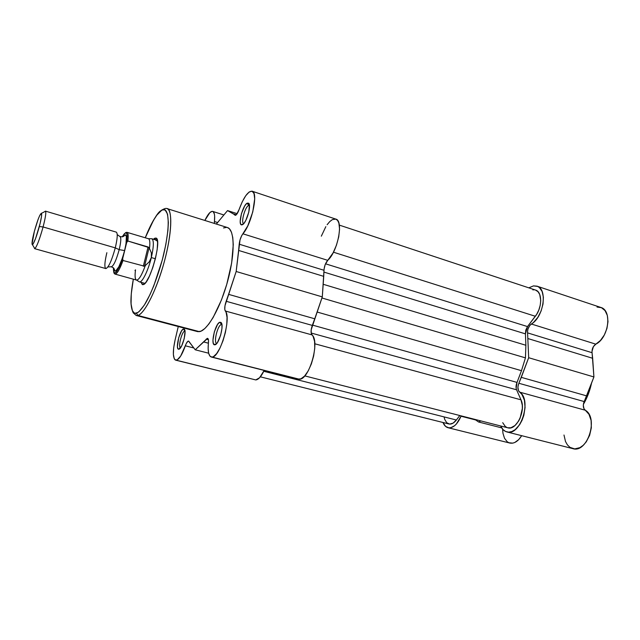 <?xml version="1.0" encoding="UTF-8"?>
<svg xmlns="http://www.w3.org/2000/svg" width="640" height="640" viewBox="0 0 640 640"><rect width="100%" height="100%" fill="white"/><g stroke="black" fill="none" stroke-linecap="round" stroke-linejoin="round"><path stroke-width="0.96" d="M589.864 387.48L583.888 402.352L589.864 387.48M528.808 287.84L533.488 285.896L528.808 287.84M443 422.496L445.616 426.44L448.888 427.864L450.72 427.736L454.528 425.784L456.376 424.024L461.032 416.224C457.328 424.552 453 428.384 448.04 427.72C445.84 427.128 444.16 425.384 443 422.496M474.808 419.36L478.536 421.976L480.84 420.904L478.536 421.976L474.808 419.36M506.896 431.936L572.832 448.64C587.328 453.584 598.944 417.776 585.256 410.216L519.616 392.12C532.296 399.536 520.376 436.672 506.888 431.928C504.208 431.2 502.136 429.208 500.664 425.976L503.016 429.592L505.632 431.488L508.648 432.16L511.896 431.536L515.16 429.648L519.64 424.696L522.064 420.272L523.84 415.28L525.064 407.44L524.416 400.192L522.016 394.576L518.472 390.68L517.912 387.192L518.392 384.536L528.672 357.72L527.528 331.656L527.96 329.056L529.72 325.544L533.632 322.288L537.824 317.368L541.096 311.008L543.024 303.992L543.384 297.208L542.12 291.504L539.424 287.576L537.64 286.424L533.488 285.896L536.976 286.168C547.856 288.648 543.736 317.144 531.36 324.008L595.832 344.168L593.408 346.616L591.976 351.512L593.92 376.952L583.744 402.792L583.304 405.368L584 408.776L588.968 414.288L591.104 420.432L591.336 427.8L589.624 435.328L586.2 441.92L583.208 445.312L579.88 447.656L574.72 448.904L570 447.368L567.424 444.904L565.488 441.48L563.984 435.024M597.024 307.048L601.464 307.696L605.04 310.6L607.32 315.432L607.992 321.632L606.952 328.432L604.328 334.984L600.456 340.448L595.832 344.168C608.8 337.848 612.392 310.208 600.752 307.424L537.016 286.176M448.08 427.728L509.856 443.056C514.12 443.84 518.064 441.384 521.68 435.68L518.672 439.656L514.744 442.504L512.728 443.136L508.912 442.744L507.216 441.736L504.52 438.296L502.968 433.304L502.656 429.704M590.624 385.504L588.32 393.072L583.64 403.144M475.656 419.96L461.032 416.224L475.656 419.96M595.832 344.168C593.08 346.12 591.816 348.968 592.056 352.704L527.576 332.88C527.456 329.048 528.712 326.088 531.36 324.008L595.832 344.168M527.984 338.576L592.656 358.28L592.056 352.704L527.576 332.88L528.672 357.72L593.92 376.952L592.656 358.28L527.984 338.576M586.632 395.872L593.92 376.952L528.672 357.72L521.296 377.352L586.632 395.872L521.296 377.352L518.872 383.264L584.216 401.568L586.632 395.872M584.216 401.568C582.752 405.4 583.096 408.28 585.256 410.216L519.616 392.12C517.64 390.192 517.392 387.24 518.872 383.264L584.216 401.568M501.68 427.88L478.536 421.976L501.68 427.88M525.448 357.864L525.872 345.256L323.176 284.28L525.872 345.256L525.432 333.872L323.952 272.088L525.432 333.872L525.792 330.088L527.512 326.576L525.432 333.872L525.872 345.256L525.448 357.864L521.48 370.68L317.08 312.016L521.48 370.68L525.448 357.864L321.92 297.976L525.448 357.864M535.536 290.072L538.04 291.72L539.752 294.56L540.728 300.592L540.216 305.28L538.824 310.016L536.656 314.368L527.512 326.576L325.52 263.808L527.512 326.576L535.352 316.28L333.448 252.2L535.352 316.28C542.344 307.608 542.368 291.768 535.544 290.072L339.312 225.104M444.104 417.024L444.688 419.344L446.728 422.744L449.664 424.088L453.056 423.144L456.384 420.016L263.776 371.296L456.384 420.016L459.8 415.528L456.384 420.016C453.88 423.176 451.384 424.496 448.888 423.968L260.368 376.832M507.768 427.784L510.912 427.776L515.008 425.512L518.64 421.032L520.096 418.168L522.352 408.472L522.304 405.304L520.992 399.824L314.792 343.776L520.992 399.824L516.576 389.8L520.992 399.824C526.232 410.232 516.408 430.864 507.808 427.8L304.744 375.888M311.176 333.024L516.576 389.8L311.176 333.024M516.128 388.192L517.032 382.424L312.44 325.088L517.032 382.424C515.896 385.152 515.744 387.608 516.576 389.8M517.032 382.424L521.48 370.68L517.032 382.424M534.272 289.808L532.8 289.856M502.704 422.688L505.288 426.464L506.992 427.52M184.8 331.104C181.936 331.216 177.848 347.024 180.472 347.864C177.848 347.024 181.936 331.216 184.8 331.104L183.56 329L184.8 331.104M178.816 349.2L178.808 349.2C174.92 350.064 179.84 329.24 183.56 329L184.536 329.552L185.008 331.568L184.216 338.616L181.632 345.952L178.816 349.2L177.856 348.568L177.416 346.504L178.744 337.576L181.504 330.992L182.928 329.304L184.184 329.136C187.136 330.56 182.12 349.336 178.816 349.2L179.96 348.48M248.608 205.496C244.952 206.864 240.592 223.152 243.768 223.56L243.744 223.552C240.608 223.048 244.976 206.856 248.608 205.496L249.456 205.4L248.608 205.496L247.28 203.136L248.608 205.496M242.336 224.728L241.824 224.864C237.464 225.64 242.68 204.928 247.28 203.136L248.616 203.208L249.384 204.92L248.816 212.048L245.872 220.304L244.04 223.24L241.624 224.864L240.584 223.872L240.192 221.384L241.456 213.616L244.672 206.016L246.464 203.72L248.6 203.192C251.76 205.008 246.392 223.488 242.336 224.728L242.816 224.456L242.336 224.728M221.4 324.584C217.672 324.808 213.184 343.224 216.832 343.368L216.752 343.352C213.232 342.904 217.728 324.8 221.4 324.584L221.896 324.624L220.032 322.224L221.4 324.584M214.872 344.792L214.864 344.792C210.024 345.808 215.368 322.592 220.032 322.224L221.28 322.816L221.96 325.048L221.944 328.592L220.664 335.136L217.392 342.616L216.496 343.752L214.2 344.664L213.248 343.144L212.944 340.184L214.328 331.872L217.52 324.496L219.248 322.576L220.912 322.424C224.52 324.296 218.96 344.904 214.872 344.792L216.488 343.76M156.064 240.528L157.368 240.432L156.104 238.104L154.72 238.232L155.704 239.92L154.72 238.232L153.456 239.248L155.856 238.016L156.736 238.704L157.608 242.664L157.168 249.584L155.464 258.4L152.76 267.688L149.496 275.96L146.2 281.88L144.712 283.664L142.688 284.68L144.784 283.344M142.688 284.68L141.048 282.304L142.312 284.576L144.2 284.104M133.32 279.184C131.912 286.976 131.12 293.824 130.944 299.728C130.608 307.688 133.504 314 133.6 313.112L136.152 315.456L137.784 315.416L136.152 315.456L197.432 331.576L199.424 331.648L137.784 315.416L136.424 313.12C132.624 314.928 128.176 307.384 133.336 279.184L131.272 293.864L131.064 303.928L132.384 310.616L134.096 312.848L135.184 313.232L137.792 312.504L139.288 311.376L144.384 305.008L150.024 294.552L153.824 285.736L162.28 260.008L165.88 244.312L167.936 230.32L168.36 222.6L167.56 214.176L165.184 210.064L162.856 209.824L161.512 210.448C166.184 205.968 172.72 215.144 163.632 254.68C158.336 275.912 150.616 294.816 145.16 303.76C141.264 309.648 138.352 312.768 136.424 313.12L137.784 315.416C141.288 315.368 151.96 302.4 162.752 267.184C173.456 230.736 171.736 207.592 166.944 208.576C172.8 210.032 171.92 233.856 164.28 261.816C156.712 289.776 144.496 313.936 137.784 315.416L199.424 331.648C207.504 330.608 220.664 307.464 227.904 280.248C235.232 253.048 234.64 229.424 227.408 227.52L229.416 228.792L231.472 232.232L232.776 237.592L233.256 244.72L231.632 263.096L226.76 284.36L221.448 299.976L213.168 317.448L208.928 323.912L204.856 328.512L201.12 331.112L197.864 331.664M239.072 209.584C237.96 212.672 236.832 214.552 235.68 215.24L227.528 210.584L216.352 224.056L227.528 210.584L237.168 213.68L227.528 210.584L233.144 213.768L236.296 214.776L233.144 213.768L235.448 215.32L234.808 215.112L236.496 214.568L239.072 209.584C243.648 197.256 247.992 191.128 252.104 191.2L249.208 191.96L245.76 195.696L242.224 201.856L239.072 209.584M176.224 360.2L175.688 360.16C172.8 358.328 172.6 351.616 175.08 340.024L173.664 347.872L173.376 354.456L174.264 358.8L175.128 359.896L177.208 359.88L180.648 356.104L186.344 343.4L187.904 341.272L188.744 341.192L195.216 349.792L207.28 338.36L208.088 338.784L208.496 340.344L208.144 348.712L208.688 353.336L210.024 356.224L212.056 357.088L211.288 357.032C208.584 355.912 207.632 351.16 208.432 342.792C208.68 340.168 208.4 338.696 207.584 338.368L195.216 349.792L188.568 341.104C187.56 341.08 186.496 342.648 185.344 345.8C182.128 354.704 179.088 359.504 176.224 360.2L255.752 379.928L176.224 360.2M175.712 360.168L254.464 379.608M213.68 344.152L215.44 344.608L213.68 344.152M299.264 379.192L212.056 357.088L213.48 356.616L216.664 353.576L219.984 348.048L223.024 340.704L225.392 332.456L226.784 324.352L227.04 317.424L226.136 312.512L224.792 309.56L224.968 305.768L236.168 271.496L240.016 239.92L241.648 235.76L247.776 225.88L252.76 211.984L254.696 198.864L254.032 193.584L252.104 191.192C258.632 192.032 251.76 224.216 242.912 233.808L327.744 260.336L325.152 264.704L324.088 268.968L322.296 296.888L311.192 329.736L311.256 333.44L313.112 336.432L314.56 341.312L314.76 348.088L313.656 355.936L311.384 363.856L308.232 370.856L304.6 376.048L300.952 378.816L298.304 379.08L299.264 379.192C309.08 380.376 320.312 341.216 311.968 334.888L225.288 311C231.808 316.984 220.096 357.776 212.056 357.088L299.264 379.192M166.936 208.568L166.944 208.576C166.072 208.072 164.288 208.616 161.592 210.192C156.544 213.912 151.096 223.112 145.248 237.776M214.376 223.44L214.64 216.048L214.368 214.008L213.128 211.616L212.2 211.336L209.872 212.584L204.84 220.448C207.912 214.08 210.528 211.064 212.696 211.4C214.464 212.152 215.04 215.528 214.432 221.536L217.52 222.504L214.432 221.536L214.376 223.44M178.264 326.536L175.08 340.024L178.264 326.536M223.496 227.944L226.72 227.368M321.328 236.168L325.84 226.648M327.128 224.712L329.76 221.584L332.352 219.616L335.816 219.104L337.616 220.448L338.88 223.088L339.568 229.12L338.72 236.864L336.44 245.208L333.072 252.92L327.744 260.336C337.784 251.592 343.784 220.48 335.816 219.104L252.104 191.2M264.184 370.432L259.52 377.792L255.752 379.928C258.464 379.68 261.28 376.52 264.184 370.432M161.512 210.448L156.888 215.096L153.488 220.312L145.264 237.784C152.8 220.368 158.208 211.256 161.512 210.448M193.752 347.952L185.344 345.8L193.752 347.952M208.656 353.216L195.216 349.792L208.656 353.216M208.392 343.192L203.544 341.936L208.392 343.192M208.408 339.696L206.208 339.12L208.408 339.696M226.16 301.28L312.312 325.408C310.792 329.84 310.68 333 311.968 334.888L225.288 311C224.344 309.144 224.632 305.904 226.16 301.28L312.312 325.408L314.744 318.792L228.576 294.36L226.16 301.28M322.296 296.888L236.168 271.496L228.576 294.36L314.744 318.792L322.296 296.888L323.728 276.36L238.608 250.432L236.168 271.496L322.296 296.888M323.728 276.36L324 270.28L239.2 244.2L238.608 250.432L323.728 276.36M242.912 233.808L327.744 260.336C325.544 262.864 324.296 266.176 324 270.28L239.2 244.2C239.696 239.992 240.936 236.528 242.912 233.808M156.104 238.104C162.12 239.4 150.136 283.28 143.4 284.576M106.864 252.704C104.592 262.256 104.272 267.552 105.896 268.592C108.656 267.368 111.784 260.464 115.272 247.872L119.192 249.648C121.072 241.616 121.296 237.248 119.864 236.552C121.296 237.248 121.072 241.616 119.192 249.648L115.272 247.872C117.56 238.104 117.848 232.848 116.128 232.104M114.056 269.12L114.368 270.464L115.656 271.056L118.832 266.824L122.512 257.776L124.6 250.576L119.192 249.648C116.336 260 113.736 265.712 111.392 266.784C113.736 265.712 116.336 260 119.192 249.648L124.6 250.576C121.128 263.144 117.96 270 115.104 271.16M34.624 248.664L105.808 268.568C108.552 267.608 111.704 260.712 115.272 247.872L43.08 226.96C39.352 240.184 36.536 247.416 34.624 248.664L34.264 247.736L34.808 248.656C36.824 246.688 39.584 239.456 43.08 226.96L39.344 226.512C36.416 236.952 34.12 243.016 32.456 244.704C31.52 244.36 32.152 239.904 34.36 231.344L37.968 219.784L39.664 215.624L41.368 213.224L41.552 216.136L40.112 223.48L35.624 238.384L33.208 243.84L32.656 244.568L32.04 244.216L34.36 231.344C37.632 219.768 40.016 213.76 41.496 213.312C42 214.608 41.28 219 39.344 226.512L43.08 226.96L115.272 247.872C117.48 238.512 117.824 233.264 116.304 232.128L45.44 211.12C46.328 212.088 45.536 217.368 43.08 226.96C45.392 217.984 46.224 212.736 45.584 211.216L44.64 211.704L45.44 211.12M157.168 240.352L151.824 238.76C153.992 240.208 153.824 246.48 151.32 257.568L155.376 258.744L151.32 257.568L149.24 261.848L144.56 266.224L123.008 260.496L122.688 258.568L119.648 266.368L115.904 272.512L114.016 272.848L113.336 267.888C113.816 275.416 114.344 272.6 114.984 274.08L114.952 274.072M126.96 232.336L127.008 232.344C125.392 233.56 127.16 230.152 122.32 236.712L124.4 233.688L125.824 232.824L126.784 233.648L127.192 236.128L126.688 242.504L122.688 258.568L126.688 242.504L127.856 241.016L148.064 246.96L143.32 266.296L148.064 246.96L149.112 247.616L144.56 266.224L149.112 247.616L151.4 253L151.32 257.568C153.84 246.392 153.992 240.12 151.776 238.744L148.4 238.72C149.856 239.272 150.224 242.552 149.48 248.536C150.216 242.608 149.864 239.336 148.44 238.728L127.008 232.344C128.216 232.84 128.496 235.736 127.856 241.016L149.112 247.616L151.4 253L151.32 257.568L149.24 261.848L145.336 265.464C141.792 275.256 138.84 280.128 136.488 280.064C135.032 279.344 134.712 275.936 135.52 269.848L134.96 270.496M125.28 234.816C127.088 235.568 126.856 240.824 124.6 250.576L126.008 243.76L126.384 236.568L125.448 234.84L123.272 236.448M125.736 232.784L126.68 232.32M136.488 280.064L139.368 281.84C141.992 283.152 148.208 270.68 151.32 257.568C148.224 270.6 142.056 283.032 139.408 281.848L138.92 281.56M144.56 266.224L123.008 260.496C119.672 269.552 116.992 274.08 114.984 274.08L136.528 280.072C138.88 280.056 141.816 275.192 145.336 265.464L144.56 266.224M114.696 273.928L114.144 273.032M115.048 274.096C117.072 273.96 119.72 269.424 123.008 260.496L122.688 258.568C116.872 273.768 113.76 276.88 113.336 267.888M122.32 236.712C126.432 230.184 127.888 232.12 126.688 242.504L127.088 241.52M127.728 241L127.856 241.016C128.512 235.608 128.2 232.712 126.928 232.328M126.84 242.016L127.064 241.56L126.84 242.016M591.52 383.176C589.896 390.824 587.192 397.888 583.392 404.352M243.368 223.992L241.824 224.864M211.304 357.032L298.32 379.088M166.944 208.576L227.408 227.52M223.832 214.952L212.72 211.408M221.8 324.112L220.912 322.424M249.368 204.816L248.6 203.192M184.824 330.312L184.184 329.136M117.232 234.616L119.984 236.576C121.96 236.504 122.104 237.864 125.424 234.832M107.912 266.952L111.288 266.76C112.928 267.872 113.768 266.8 114.968 271.128M45.584 211.216L41.496 213.312M139.408 281.848L144.976 283.4M34.808 248.656L32.456 244.704"/></g></svg>
